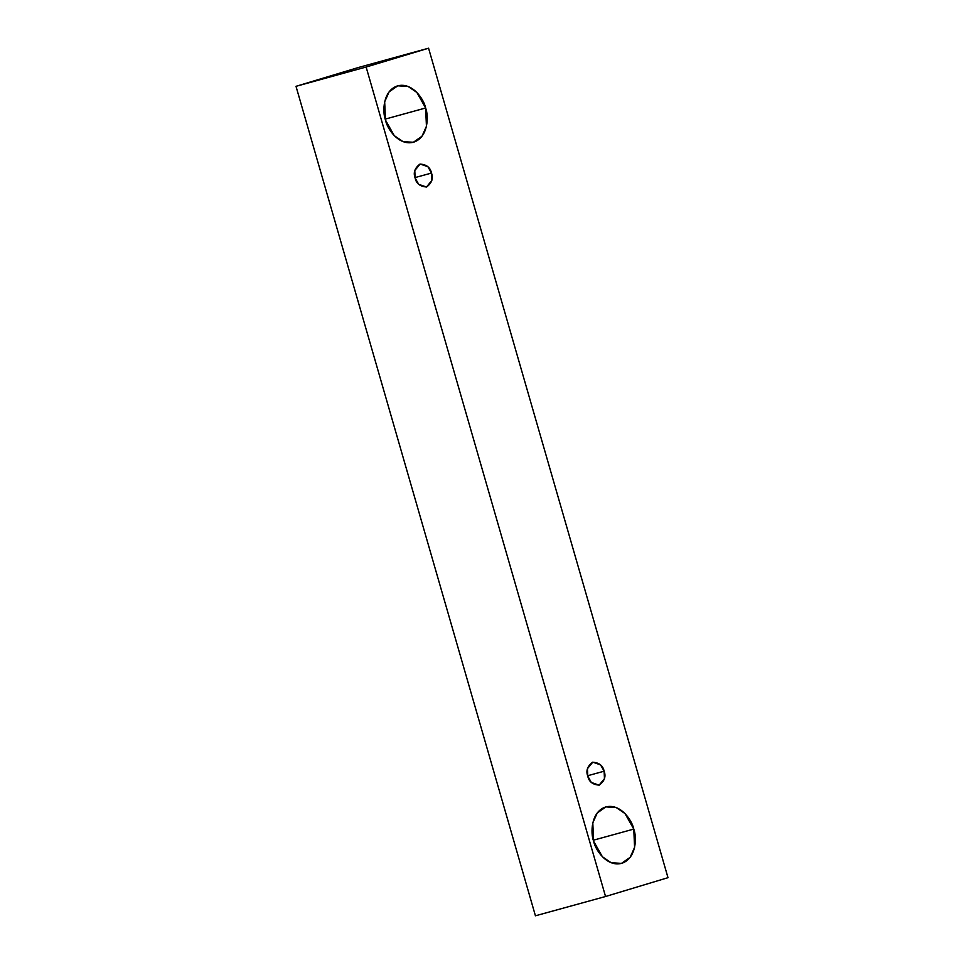 <?xml version="1.0" encoding="UTF-8"?>
<svg xmlns="http://www.w3.org/2000/svg" width="964" height="964" viewBox="0 0 964 964"><rect width="100%" height="100%" fill="white"/><g stroke="black" fill="none" stroke-linecap="round" stroke-linejoin="round"><path stroke-width="1.45" d="M605.549 896.508L366.127 67.034L296.008 86.326L535.43 915.8L605.549 896.508L535.43 915.8L296.008 86.326L366.127 67.034L428.57 48.2L358.451 67.492L296.008 86.326L358.451 67.492L428.57 48.2L667.992 877.674L605.549 896.508L667.992 877.674L428.57 48.2L366.127 67.034L605.549 896.508M425.63 107.992C428.811 115.981 428.426 137.31 413.677 142.178C398.71 146.275 387.058 128.574 385.492 120.09C382.31 112.113 382.696 90.773 397.433 85.904C412.399 81.807 424.064 99.521 425.63 107.992L416.87 92.448L408.097 86.471L397.795 85.808L389.119 91.833L384.672 101.823L385.492 120.09L394.24 135.635L403.012 141.624L413.327 142.274L421.991 136.249L426.45 126.26L425.63 107.992L385.214 119.114L425.63 107.992M633.77 829.088C636.951 837.077 636.565 858.418 621.816 863.286C606.85 867.383 595.198 849.67 593.619 841.198C590.438 833.209 590.824 811.869 605.573 807.013C620.539 802.916 632.191 820.617 633.77 829.088L625.009 813.556L616.237 807.567L605.922 806.904L597.258 812.941L592.8 822.919L593.619 841.198L602.38 856.743L611.152 862.72L621.467 863.383L630.131 857.345L634.589 847.368L633.77 829.088L593.354 840.21L633.77 829.088M604.127 771.2C606.151 776.478 604.536 781.117 599.259 785.13C592.703 784.684 588.871 781.696 587.775 776.128C585.738 770.851 587.365 766.211 592.643 762.199C599.198 762.644 603.03 765.645 604.127 771.2L600.56 764.874L592.788 762.163L587.438 768.682L587.775 776.128L591.342 782.467L599.114 785.166L604.464 778.647L604.127 771.2L587.666 775.731L604.127 771.2M431.486 173.062C433.511 178.34 431.884 182.979 426.618 186.992C420.051 186.546 416.231 183.546 415.123 177.991C413.098 172.713 414.725 168.073 419.991 164.061C426.558 164.507 430.378 167.495 431.486 173.062L427.908 166.724L420.135 164.025L414.797 170.544L415.123 177.991L418.689 184.317L426.474 187.028L431.812 180.509L431.486 173.062L415.014 177.593L431.486 173.062"/></g></svg>
